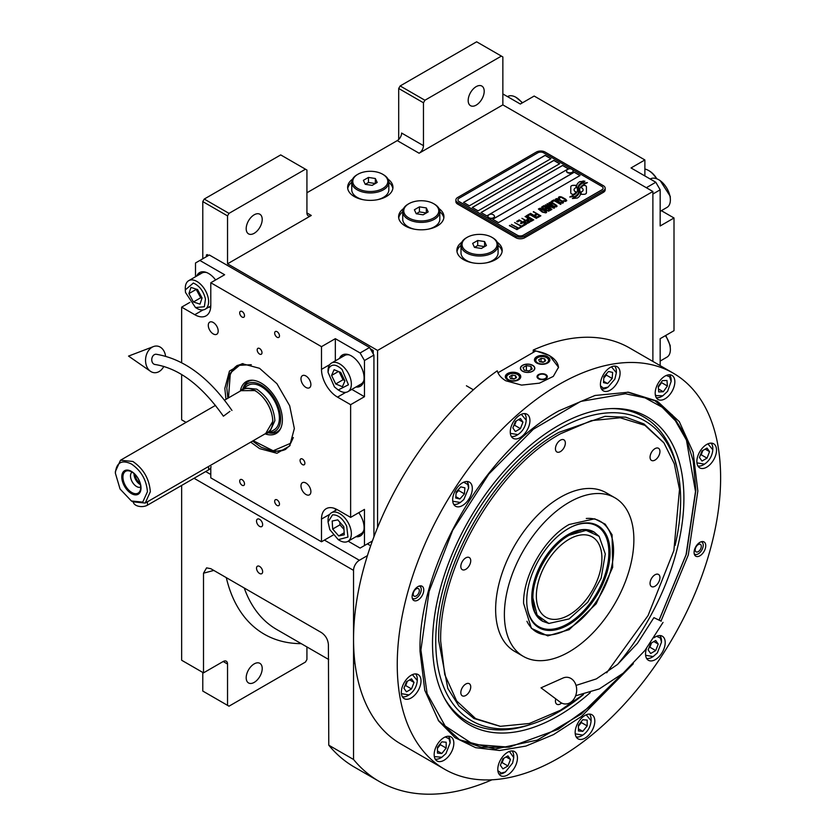 <?xml version="1.0" encoding="UTF-8"?>
<svg xmlns="http://www.w3.org/2000/svg" width="836" height="836" viewBox="0 0 836 836"><rect width="100%" height="100%" fill="white"/><g stroke="black" fill="none" stroke-linecap="round" stroke-linejoin="round"><path stroke-width="1.25" d="M398.699 139.487L398.699 88.48L400.151 85.951L424.918 100.247L501.391 56.096L502.854 56.942L502.854 104.876L419.097 153.228A6.176 3.563 -60 0 0 423.465 145.663L401.614 133.049A6.176 3.563 120 0 1 397.246 140.615L306.927 192.761M202.782 258.773L202.782 201.591L204.235 199.062L229.001 213.368L305.474 169.206L306.927 170.053L306.927 212.94A6.176 3.563 -60 0 0 308.212 215.772A6.176 3.563 -60 0 0 311.295 215.469L227.538 263.821L377.579 350.441L377.579 527.516M403.527 208.603A22.656 13.083 0 0 0 398.615 216.723A22.656 13.083 0 0 0 405.251 225.981A22.656 13.083 0 0 0 429.944 228.813A22.656 13.083 0 0 0 443.937 216.723A22.656 13.083 0 0 0 439.036 208.603M352.541 179.165A22.656 13.083 0 0 0 347.63 187.295A22.656 13.083 0 0 0 354.276 196.544A22.656 13.083 0 0 0 378.969 199.376A22.656 13.083 0 0 0 392.951 187.295A22.656 13.083 0 0 0 388.05 179.165M461.785 242.241A22.656 13.083 0 0 0 456.884 250.372A22.656 13.083 0 0 0 463.52 259.62A22.656 13.083 0 0 0 488.214 262.452A22.656 13.083 0 0 0 502.206 250.372A22.656 13.083 0 0 0 497.295 242.241M502.854 104.876L652.885 191.496L377.579 350.441M423.465 145.663L423.465 102.776L398.699 88.48M204.235 199.062L280.708 154.911L305.474 169.206M246.192 228.667A11.328 6.542 120 0 0 248.532 233.861A11.328 6.542 120 0 0 257.269 230.82A11.328 6.542 120 0 0 262.211 219.419A11.328 6.542 120 0 0 259.86 214.235A11.328 6.542 120 0 0 251.134 217.266A11.328 6.542 120 0 0 246.192 228.667M229.001 213.368L227.538 215.887L227.538 263.821M439.82 211.727A22.656 13.083 180 0 1 443.832 217.987M402.733 211.727A22.656 13.083 0 0 0 398.72 217.987M388.834 182.29A22.656 13.083 180 0 1 392.847 188.549M351.757 182.29A22.656 13.083 0 0 0 347.745 188.549M498.089 245.366A22.656 13.083 180 0 1 502.102 251.626M461.002 245.366A22.656 13.083 0 0 0 456.989 251.626M202.782 201.591L227.538 215.887M367.38 543.881L370.682 545.783M367.422 555.626L359.365 560.277A8.245 4.755 120 0 0 353.544 570.371L353.544 759.485A271.919 157.001 120 0 0 379.272 781.472A271.919 157.001 120 0 0 491.955 779.81M652.885 361.413L652.885 191.496M468.181 100.498A11.328 6.542 120 0 0 470.532 105.691A11.328 6.542 120 0 0 479.258 102.65A11.328 6.542 120 0 0 484.201 91.249A11.328 6.542 120 0 0 481.86 86.066A11.328 6.542 120 0 0 473.124 89.097A11.328 6.542 120 0 0 468.181 100.498M424.918 100.247L423.465 102.776M400.151 85.951L476.635 41.8L501.391 56.096M202.782 672.447L202.782 691.058L227.538 705.354L227.538 664.035A6.176 3.563 -60 0 0 226.263 661.203A6.176 3.563 -60 0 0 223.17 661.506L203.503 672.865L181.652 660.252L181.652 485.423M262.65 571.72A4.326 2.498 -120 0 0 260.759 567.362A4.326 2.498 -120 0 0 257.425 566.202A4.326 2.498 -120 0 0 256.527 568.187A4.326 2.498 -120 0 0 258.418 572.535A4.326 2.498 -120 0 0 261.752 573.695A4.326 2.498 -120 0 0 262.65 571.72M262.65 524.621A4.326 2.498 -120 0 0 260.759 520.264A4.326 2.498 -120 0 0 257.425 519.104A4.326 2.498 -120 0 0 256.527 521.089A4.326 2.498 -120 0 0 258.418 525.436A4.326 2.498 -120 0 0 261.752 526.596A4.326 2.498 -120 0 0 262.65 524.621M203.503 672.865L203.503 573.193L206.586 567.863L210.787 568.689L321.358 632.528C325.58 635.423 327.931 639.435 328.402 644.587L328.778 745.189L353.544 759.485M328.778 745.189A271.919 157.001 120 0 0 354.506 767.176L379.272 781.472M306.927 646.939L306.927 659.52L305.474 662.039L229.001 706.19L227.538 705.354M246.192 677.766A11.328 6.542 120 0 0 248.532 682.949A11.328 6.542 120 0 0 257.269 679.919A11.328 6.542 120 0 0 262.211 668.518A11.328 6.542 120 0 0 259.86 663.335A11.328 6.542 120 0 0 251.134 666.365A11.328 6.542 120 0 0 246.192 677.766M576.004 186.261L576.004 186.177A17.932 10.356 0 0 1 576.067 185.31L573.35 185.31A2.571 1.484 0 0 0 570.779 186.794L570.779 192.834A2.571 1.484 0 0 0 571.531 193.889A2.571 1.484 0 0 0 573.35 194.318L573.684 194.318A11.944 6.897 0 0 0 576.119 191.998A4.525 2.612 0 0 1 575.398 191.663A4.525 2.612 0 0 1 574.071 189.814A4.525 2.612 0 0 1 576.171 187.609A17.932 10.356 180 0 1 576.004 186.261A17.932 10.356 180 0 1 576.004 186.219M576.077 192.071A4.525 2.612 180 0 1 575.398 191.747A4.525 2.612 180 0 1 574.071 189.897A4.525 2.612 180 0 1 574.071 189.856L574.071 189.814M605.17 188.215A6.176 3.563 180 0 0 603.362 185.696L545.093 152.058A6.176 3.563 180 0 0 536.357 152.058L457.689 197.474A6.176 3.563 180 0 0 455.881 199.992A6.176 3.563 180 0 0 457.689 202.511L457.689 204.109L515.958 237.748A6.176 3.563 180 0 0 524.705 237.748L603.362 192.343A6.176 3.563 180 0 0 605.17 189.814L605.17 188.215A6.176 3.563 180 0 1 603.362 190.744L603.362 192.343M457.689 204.109A6.176 3.563 180 0 1 455.881 201.591L455.881 199.992M523.242 235.229L601.899 189.814A4.117 2.383 0 0 0 603.111 188.131A4.117 2.383 0 0 0 601.899 186.449L543.64 152.81A4.117 2.383 0 0 0 537.809 152.81L459.152 198.226A4.117 2.383 0 0 0 457.94 199.909A4.117 2.383 0 0 0 459.152 201.591L517.421 235.229A4.117 2.383 0 0 0 523.242 235.229L523.242 235.313A4.117 2.383 180 0 1 517.421 235.313L459.152 201.675A4.117 2.383 180 0 1 457.94 199.992A4.117 2.383 180 0 1 457.94 199.95M550.924 158.704L545.093 155.339L463.52 202.427L469.351 205.792L550.924 158.704M559.66 163.741L553.829 160.376L472.256 207.474L478.087 210.839L559.66 163.741M568.396 168.788L562.576 165.423L481.003 212.522L486.824 215.887L568.396 168.788M580.059 175.518L574.227 172.153L492.655 219.251L498.475 222.616L580.059 175.518M577.457 190.033A15.675 9.05 180 0 1 577.457 190.075L577.457 189.991A15.675 9.05 0 0 1 577.383 190.827A10.617 6.134 0 0 1 574.154 194.694A122.056 70.464 0 0 1 569.755 197.003L574.865 196.533A18.915 10.92 0 0 0 577.425 194.412A9.865 5.695 0 0 0 578.596 191.726A9.865 5.695 0 0 0 578.533 191.089L578.533 191.172A368.927 213.002 180 0 1 578.125 188.852A15.539 8.977 180 0 1 578.052 187.985A15.539 8.977 180 0 1 578.052 187.943M577.457 189.991A15.675 9.05 0 0 0 576.986 187.786A11.244 6.489 0 0 1 576.631 186.177A11.244 6.489 0 0 1 577.049 184.442L577.049 184.526A11.244 6.489 0 0 0 576.631 186.229M578.052 187.985L578.052 187.901A15.539 8.977 0 0 1 578.397 186.01A10.21 5.894 0 0 1 581.386 182.959A73.286 42.312 0 0 1 584.897 181.172L579.776 181.621A11.861 6.845 0 0 0 577.049 184.442M578.052 187.901A15.539 8.977 0 0 0 578.125 188.769A368.927 213.002 0 0 0 578.533 191.089M579.076 192.729L579.076 192.813A15.675 9.05 180 0 0 579.202 191.674A15.675 9.05 180 0 1 579.202 191.674L579.202 191.59A15.675 9.05 0 0 1 579.076 192.729A11.84 6.834 0 0 1 576.474 196.209A25.717 14.849 0 0 1 572.378 198.508L577.383 198.027A11.181 6.458 0 0 0 580.341 194.495A13.585 7.848 0 0 0 580.477 193.398A13.585 7.848 0 0 0 580.194 191.81L580.194 191.893A29.772 17.19 180 0 1 579.724 190.033A9.666 5.58 180 0 1 579.682 189.532A9.666 5.58 180 0 1 579.682 189.49L579.682 189.448A9.666 5.58 0 0 0 579.724 189.95A29.772 17.19 0 0 0 580.194 191.81M579.202 191.59A15.675 9.05 0 0 0 578.857 189.688A11.704 6.761 0 0 1 578.585 188.246A11.704 6.761 0 0 1 578.857 186.773L578.857 186.856A11.704 6.761 0 0 0 578.585 188.288M579.682 189.448A9.666 5.58 0 0 1 580.707 186.961A16.26 9.384 0 0 1 583.81 184.474A41.372 23.889 0 0 1 587.426 182.635L582.483 183.136A12.216 7.054 0 0 0 578.857 186.773M581.125 194.318L583.831 194.318A2.571 1.484 0 0 0 586.412 192.834L586.412 186.794A2.571 1.484 0 0 0 583.831 185.31L583.497 185.31A11.934 6.897 0 0 0 581.062 187.619A4.525 2.612 0 0 1 583.12 189.814A4.525 2.612 0 0 1 581.01 192.019A17.964 10.366 0 0 1 581.187 193.45A17.964 10.366 0 0 1 581.125 194.318A17.964 10.366 180 0 0 581.187 193.534L581.187 193.45M576.004 186.177A17.932 10.356 0 0 0 576.171 187.609M558.824 198.278L559.524 198.769L559.577 197.672L561.155 197.296L565.648 199.888L565 200.797L563.088 200.828L565.418 201.445L566.745 200.682L565.899 199.386L561.259 196.868L559.274 196.763L558.448 197.421L558.824 198.278M562.712 203.19L563.464 202.573L563.098 201.716L559.587 199.449L557.079 198.571L555.24 199.271L559.117 202.406L562.712 203.19M560.622 204.402L553.756 199.95L551.248 201.403L552.178 201.936L554.268 200.734L560.622 204.402M556.295 206.9L557.048 206.283L556.672 205.426L553.171 203.158L550.663 202.27L548.813 202.981L552.7 206.105L556.295 206.9M545.385 204.789L550.14 208.666L543.985 205.593L551.269 209.794L551.896 209.439L546.441 205.071L553.996 208.227L554.623 207.861L547.34 203.66L552.648 207.213L545.385 204.789M544.685 209.303L548.531 211.205L550.715 210.118L543.431 205.917L541.561 207.171L544.685 209.303M545.898 212.898L546.65 212.292L546.274 211.424L542.763 209.157L540.265 208.279L538.415 208.99L542.303 212.114L545.898 212.898M533.587 211.602L536.576 213.807L534.758 214.852L535.688 215.395L537.506 214.34L539.523 215.51L537.423 216.712L538.353 217.255L540.871 215.803L533.243 211.884M530.515 213.368L537.799 217.579L530.17 213.65M536.398 218.384L529.533 213.932L527.025 215.385L527.955 215.918L530.045 214.716L536.398 218.384M526.471 215.709L533.755 219.91L526.116 215.991M527.861 220.631L530.588 221.561L532.772 220.474L525.071 216.514L528.321 218.395L526.879 219.408L527.861 220.631M524.726 222.439L527.453 223.369L529.627 222.292L521.925 218.332L525.186 220.202L523.733 221.226L524.726 222.439M516.69 221.352L517.62 221.885L519.72 220.673L522.197 222.104L520.379 223.16L521.309 223.693L523.127 222.648L525.144 223.808L523.043 225.02L523.973 225.553L526.492 224.1L519.208 219.899L516.69 221.352M519.992 226.964L520.765 227.413L523.42 225.877L522.646 225.427L521.528 226.075L514.6 222.554L521.11 226.316L519.992 226.964M516.784 228.813L517.557 229.263L520.211 227.726L518.32 227.925L511.392 224.414L517.902 228.165L516.784 228.813M509.72 225.375L517.003 229.586L509.364 225.668M562.471 202.082L561.353 202.72L559.535 202.166L556.337 200.076L556.922 199.198L562.043 201.434L562.346 202.416L560.225 202.563L556.243 199.773M556.044 205.792L554.926 206.429L553.118 205.865L549.921 203.775L550.496 202.908L555.626 205.133L555.919 206.126L553.808 206.273L549.816 203.482M547.193 208.572L549.367 209.826L548.04 210.588L546.378 210.118L545.866 209.334L547.193 208.572M544.121 208.739L542.554 207.673L543.943 206.691L546.263 208.039L544.121 208.822L542.554 207.673M545.647 211.79L544.529 212.438L542.721 211.874L539.513 209.784L540.098 208.906L545.218 211.142L545.521 212.125L543.41 212.271L539.419 209.481M527.871 219.91L529.251 218.927L531.581 220.276L529.888 221.07L527.871 219.91L528.436 220.558L530.254 221.122L531.581 220.276M524.736 221.718L526.116 220.746L528.436 222.083L526.743 222.878L524.736 221.718L525.301 222.376L527.108 222.93L528.436 222.083M463.593 202.469L545.093 155.423L550.851 158.746M472.33 207.516L553.829 160.47L559.587 163.783M481.076 212.563L562.576 165.507L568.323 168.83M492.728 219.293L574.227 172.237L579.985 175.56M603.111 188.215L603.111 188.131A4.117 2.383 180 0 1 603.111 188.215A4.117 2.383 180 0 1 601.899 189.897L523.242 235.313M457.689 202.511L515.958 236.16L515.958 237.748M603.362 190.744L524.705 236.16A6.176 3.563 180 0 1 515.958 236.16M577.457 190.075A15.675 9.05 180 0 1 577.383 190.911A10.617 6.134 180 0 1 574.154 194.778A122.056 70.464 180 0 1 569.88 197.024M579.776 181.621L579.776 181.705A11.861 6.845 0 0 0 577.049 184.526M581.354 181.851L579.776 181.705M583.194 180.921L581.354 181.934M584.761 181.234L583.194 181.004M578.596 191.768A9.865 5.695 0 0 0 578.533 191.172M580.477 193.44A13.585 7.848 0 0 0 580.194 191.893M587.29 182.697L582.483 183.22A12.216 7.054 0 0 0 578.857 186.856M579.076 192.813A11.84 6.834 180 0 1 576.474 196.293A25.717 14.849 180 0 1 572.514 198.529M586.412 192.834L586.412 186.877A2.571 1.484 0 0 0 583.831 185.393L583.497 185.393A11.934 6.897 0 0 0 581.104 187.64M583.12 189.814L583.12 189.897A4.525 2.612 180 0 1 583.12 189.897A4.525 2.612 180 0 1 581.03 192.102M576.046 185.393L573.35 185.393A2.571 1.484 0 0 0 570.779 186.877M559.274 196.763L558.647 197.212M560.36 196.669L559.775 196.742M561.259 196.868L560.36 196.763M562.022 197.15L561.259 196.951M562.868 197.557L562.022 197.233M565.188 198.895L562.868 197.641M565.899 199.386L565.188 198.978M564.039 200.818L563.506 200.671M564.561 200.87L564.039 200.901M565.627 200.441L565 200.88M563.464 202.584L558.741 199.125L556.494 198.634L555.25 199.355M560.966 204.203L553.756 200.034L551.321 201.445M557.037 206.293L552.324 202.834L550.078 202.343L548.824 203.054M550.14 208.666L544.058 205.635M551.833 209.47L546.441 205.071M554.55 207.903L546.995 203.942M552.648 207.213L545.438 204.841M550.642 210.16L543.431 206.001L541.582 207.224M549.367 209.826L547.674 210.703L545.814 209.554M546.263 208.039L544.121 208.822M546.639 212.302L541.927 208.833L539.669 208.342L538.426 209.063M536.576 213.807L534.831 214.894M539.523 215.51L537.496 216.754M540.798 215.845L533.587 211.686M537.726 217.621L530.515 213.452M536.743 218.186L529.533 214.016L527.098 215.427M533.681 219.952L526.471 215.792M532.699 220.516L525.144 216.555M528.321 218.395L526.899 219.46M529.554 222.334L521.998 218.374M525.186 220.202L523.754 221.268M522.197 222.104L520.452 223.202M525.144 223.808L523.117 225.062M526.419 224.142L519.208 219.983L516.763 221.394M523.346 225.919L521.528 226.159L514.673 222.595M521.11 226.316L520.065 227.005M520.138 227.768L518.32 228.009L511.465 224.456M517.902 228.165L516.857 228.855M516.93 229.628L509.72 225.459M566.578 171.129A3.292 1.902 -0 0 0 566.557 171.317A3.292 1.902 -0 0 0 567.456 172.624A3.292 1.902 180 0 0 571.072 173.083A3.292 1.902 180 0 0 573.151 171.317L573.151 170.941A3.292 1.902 180 0 1 571.072 172.707A3.292 1.902 180 0 1 567.456 172.247A3.292 1.902 -0 0 1 566.557 170.941A3.292 1.902 -0 0 1 566.923 170.074A3.919 3.919 0 0 1 572.796 170.074A3.292 1.902 180 0 1 573.151 170.941M572.252 169.624A3.292 1.902 180 0 1 572.796 170.074M487.921 216.534A3.292 1.902 -0 0 0 487.9 216.723A3.292 1.902 -0 0 0 488.799 218.039A3.292 1.902 180 0 0 492.414 218.499A3.292 1.902 180 0 0 494.494 216.723L494.494 216.346A3.292 1.902 180 0 1 492.414 218.123A3.292 1.902 180 0 1 488.799 217.653A3.292 1.902 -0 0 1 487.9 216.346A3.292 1.902 -0 0 1 488.255 215.489A3.919 3.919 0 0 1 494.139 215.489A3.292 1.902 180 0 1 494.494 216.346M493.595 215.04A3.292 1.902 180 0 1 494.139 215.489M497.974 372.772L535.615 351.047A30.901 17.838 180 0 1 549.461 355.666A30.901 17.838 180 0 1 558.5 367.756M532.563 365.416A7.002 4.044 0 0 0 524.935 364.538A7.002 4.044 0 0 0 520.609 368.279A7.002 4.044 0 0 0 522.657 371.132A7.002 4.044 0 0 0 530.296 372.01A7.002 4.044 0 0 0 534.622 368.279A7.002 4.044 0 0 0 532.563 365.416M545.824 374.58A5.152 2.978 180 0 1 547.329 376.691A5.152 2.978 180 0 1 544.152 379.429A5.152 2.978 180 0 1 538.541 378.792A5.152 2.978 180 0 1 537.025 376.691A5.152 2.978 180 0 1 540.213 373.943A5.152 2.978 180 0 1 545.824 374.58M547.643 356.711A7.723 4.462 0 0 0 539.22 355.749A7.723 4.462 0 0 0 534.455 359.867A7.723 4.462 0 0 0 536.722 363.023A7.723 4.462 0 0 0 545.135 363.984A7.723 4.462 0 0 0 549.91 359.867A7.723 4.462 0 0 0 547.643 356.711M518.508 373.535A7.723 4.462 0 0 0 510.096 372.563A7.723 4.462 0 0 0 505.32 376.691A7.723 4.462 0 0 0 507.588 379.837A7.723 4.462 0 0 0 516 380.808A7.723 4.462 0 0 0 520.776 376.691A7.723 4.462 0 0 0 518.508 373.535M537.078 358.017L537.663 357.683A6.385 3.689 0 0 0 537.663 362.897A6.385 3.689 0 0 0 546.692 362.897A6.385 3.689 0 0 0 546.692 357.683A6.385 3.689 0 0 0 537.663 357.683L537.078 358.017A7.21 4.159 0 0 0 534.967 360.964A7.21 4.159 0 0 0 535.05 361.58M547.277 358.017L546.692 357.683L547.277 358.017A7.21 4.159 0 0 1 549.388 360.964L549.388 361.465M545.626 360.818L544.706 358.832L541.258 358.299L538.729 359.752L539.659 361.748L543.107 362.281L545.626 360.818M541.258 358.299L540.808 361.925M543.557 362.019L541.258 361.664M544.706 358.832L544.706 361.351M549.304 361.58A7.21 4.159 0 0 0 549.388 360.964M507.954 374.831L508.528 374.497A6.385 3.689 0 0 0 508.528 379.711A6.385 3.689 0 0 0 517.568 379.711A6.385 3.689 0 0 0 517.568 374.497A6.385 3.689 0 0 0 508.528 374.497L507.954 374.831A7.21 4.159 0 0 0 505.832 377.778A7.21 4.159 0 0 0 505.916 378.405M518.142 374.831L517.568 374.497L518.142 374.831A7.21 4.159 0 0 1 520.253 377.778L520.253 378.29M516.491 377.642L515.572 375.646L512.123 375.113L509.605 376.576L510.524 378.562L513.973 379.095L516.491 377.642M512.123 375.113L511.674 378.739M514.422 378.833L512.123 378.478M515.572 375.646L515.572 378.175M520.18 378.405A7.21 4.159 0 0 0 520.253 377.778M546.201 375.646A4.399 2.539 180 0 1 544.675 378.781A4.399 2.539 180 0 1 539.063 378.478A4.399 2.539 0 0 1 538.165 375.646A4.399 2.539 0 0 1 545.291 374.894A4.399 2.539 180 0 1 546.201 375.646L546.88 376.534A5.152 2.978 180 0 1 547.246 377.214M538.165 375.646L537.475 376.534A5.152 2.978 0 0 0 537.109 377.214M522.51 365.332L522.51 365.332A7.21 4.159 0 0 0 522.51 371.215A7.21 4.159 0 0 0 532.71 371.215A7.21 4.159 0 0 0 532.71 365.332L532.71 365.332A7.21 4.159 0 0 0 522.51 365.332M530.975 366.335L526.387 365.625L523.022 367.568L524.245 370.223L528.843 370.933L532.208 368.99L530.975 366.335L530.975 369.7M526.387 365.625L526.387 370.547M696.931 462.862L704.508 464.147C709.513 460.646 712.282 455.85 712.805 449.768L712.805 448.42A13.386 7.733 120 0 0 711.081 443.122M703.337 464.816L704.497 464.147L703.337 464.816A13.386 7.733 120 0 0 703.348 464.816A13.386 7.733 120 0 1 697.893 465.976M712.805 449.768L707.914 443.853M701.979 450.97L699.46 457.47L701.979 461.064L707.026 458.149L709.545 451.649L707.026 448.054L701.979 450.97M709.545 451.649L705.176 449.12M707.026 458.149L701.195 454.784L702.877 450.447M700.296 455.306L701.195 454.784M401.416 693.65L408.992 694.925C413.998 691.424 416.767 686.638 417.289 680.546L417.289 679.198A13.386 7.733 120 0 0 415.576 673.91M408.992 694.925L407.822 695.604A13.386 7.733 120 0 0 407.832 695.594A13.386 7.733 120 0 1 402.377 696.754M417.289 680.546L412.399 674.631M406.463 681.748L403.945 688.258L406.463 691.842L411.511 688.927L414.039 682.427L411.511 678.842L406.463 681.748M414.039 682.427L409.671 679.908M411.511 688.927L405.69 685.562L407.372 681.235M404.781 686.084L405.69 685.562M510.347 433.33L517.912 434.615C522.918 431.115 525.687 426.318 526.22 420.236L526.22 418.888A13.386 7.733 120 0 0 524.496 413.59M516.752 435.284L517.902 434.615L516.752 435.284A13.386 7.733 120 0 0 516.763 435.284A13.386 7.733 120 0 1 511.308 436.444M526.22 420.236L521.319 414.311M515.394 421.438L512.865 427.938L515.394 431.533L520.441 428.617L522.96 422.107L520.441 418.522L515.394 421.438M522.96 422.107L518.592 419.588M520.441 428.617L514.61 425.252L516.293 420.916M513.712 425.775L514.61 425.252M420.184 585.848A8.245 4.755 -60 0 1 420.257 586.005L420.926 587.645A7.054 4.075 -60 0 1 421.25 589.505A7.054 4.075 120 0 1 414.489 598.795L412.733 599.036A8.245 4.755 120 0 1 412.566 599.057M419.233 586.046A7.054 4.075 -60 0 1 420.926 587.645M412.263 598.127A7.054 4.075 120 0 0 414.489 598.795M419.327 590.624A4.326 2.498 120 0 0 418.428 588.638A4.326 2.498 120 0 0 415.095 589.798A4.326 2.498 120 0 0 413.214 594.156A4.326 2.498 120 0 0 414.102 596.131A4.326 2.498 120 0 0 417.436 594.971A4.326 2.498 120 0 0 419.327 590.624M702.167 541.561A8.245 4.755 -60 0 1 702.23 541.718L702.898 543.358A7.054 4.075 -60 0 1 703.233 545.218A7.054 4.075 120 0 1 696.461 554.508L694.706 554.749A8.245 4.755 120 0 1 694.538 554.759M701.216 541.759A7.054 4.075 -60 0 1 702.898 543.358M694.235 553.84A7.054 4.075 120 0 0 696.461 554.508M701.299 546.336A4.326 2.498 120 0 0 700.411 544.351A4.326 2.498 120 0 0 697.078 545.511A4.326 2.498 120 0 0 695.186 549.869A4.326 2.498 120 0 0 696.085 551.844A4.326 2.498 120 0 0 699.418 550.684A4.326 2.498 120 0 0 701.299 546.336M606.685 672.802L648.067 615.547L673.868 550.579L679.501 489.415L674.297 463.75L663.972 442.944L644.943 425.367L620.166 417.77L591.334 420.644L560.392 433.811C496.417 468.839 439.025 568.25 440.676 641.17L444.742 674.558L456.665 700.965L475.642 718.615L500.377 726.317L529.313 723.495L560.392 710.287L583.173 694.611M663.732 442.599L643.96 423.936L625.736 417.195L604.95 416.359L558.929 432.358C494.682 467.543 437.029 567.393 438.681 640.637L447.835 688.488L458.954 706.075L473.907 718.479L499.928 726.275M569.128 629.696L547.779 635.882L531.403 628.348L523.587 603.393C522.96 575.649 544.79 537.83 569.128 524.506L594.647 518.801L605.17 524.141L612.077 534.8L612.673 567.362L596.214 603.749L569.128 629.696M569.128 502.331A91.573 52.867 -60 0 1 614.909 497.796A91.573 52.867 -60 0 1 628.944 571.176A91.573 52.867 -60 0 1 569.128 651.861A91.573 52.867 120 0 1 523.346 656.396A91.573 52.867 120 0 1 509.312 583.026A91.573 52.867 120 0 1 569.128 502.331M523.346 656.396L514.6 651.348A91.573 52.867 120 0 1 500.565 577.979A91.573 52.867 120 0 1 560.392 497.284A91.573 52.867 -60 0 1 606.173 492.749L614.909 497.796M465.777 569.316A7.002 4.044 120 0 0 470.354 563.15A7.002 4.044 120 0 0 469.278 557.539A7.002 4.044 120 0 0 465.777 557.884A7.002 4.044 120 0 0 461.2 564.049A7.002 4.044 120 0 0 462.277 569.671A7.002 4.044 120 0 0 465.777 569.316M465.777 695.468A7.002 4.044 120 0 0 470.354 689.303A7.002 4.044 120 0 0 469.278 683.691A7.002 4.044 120 0 0 465.777 684.036A7.002 4.044 120 0 0 461.2 690.202A7.002 4.044 120 0 0 462.277 695.813A7.002 4.044 120 0 0 465.777 695.468M555.762 698.844A7.002 4.044 120 0 0 556.891 704.267A7.002 4.044 120 0 0 560.392 703.922A7.002 4.044 120 0 0 561.604 703.045M655.006 586.224A7.002 4.044 120 0 0 659.573 580.048A7.002 4.044 120 0 0 658.507 574.437A7.002 4.044 120 0 0 655.006 574.781A7.002 4.044 120 0 0 650.429 580.957A7.002 4.044 120 0 0 651.495 586.569A7.002 4.044 120 0 0 655.006 586.224M655.006 460.072A7.002 4.044 120 0 0 659.573 453.896A7.002 4.044 120 0 0 658.507 448.284A7.002 4.044 120 0 0 655.006 448.629A7.002 4.044 120 0 0 650.429 454.805A7.002 4.044 120 0 0 651.495 460.417A7.002 4.044 120 0 0 655.006 460.072M560.392 451.618A7.002 4.044 120 0 0 564.969 445.452A7.002 4.044 120 0 0 563.892 439.84A7.002 4.044 120 0 0 560.392 440.185A7.002 4.044 120 0 0 555.815 446.351A7.002 4.044 120 0 0 556.891 451.962A7.002 4.044 120 0 0 560.392 451.618M633.333 663.711L581.396 716.536L553.526 734.614L525.875 746.088L499.562 750.509L475.642 747.677L455.087 737.707L438.733 721.019L424.782 690.306L420.017 651.411C418.104 566.808 484.702 451.45 558.929 410.81L594.992 395.48L628.567 392.209L657.274 401.144L679.292 421.637L693.128 452.276L697.841 491.014L688.31 554.916L661.015 621.064M673.262 373.18L629.56 347.954A228.667 132.015 120 0 0 533.232 350.044L549.461 355.519L558.511 367.276L553.307 376.399L539.429 383.16L521.591 385.103L505.759 380.756C501.276 378.112 498.434 374.8 497.232 370.829A228.667 132.015 120 0 0 353.544 639.331A228.667 132.015 120 0 0 400.904 744.009L444.606 769.235A228.667 132.015 120 0 0 620.803 707.977A228.667 132.015 120 0 0 720.622 477.858A228.667 132.015 120 0 0 673.262 373.18A228.667 132.015 120 0 0 497.054 434.448A228.667 132.015 120 0 0 397.246 664.557A228.667 132.015 120 0 0 444.606 769.235M533.232 350.044L533.232 352.416M412.117 596.716A8.245 4.755 -60 0 1 415.711 588.429A8.245 4.755 -60 0 1 422.065 586.224A8.245 4.755 -60 0 1 423.768 589.997A8.245 4.755 -60 0 1 420.174 598.283A8.245 4.755 -60 0 1 413.82 600.488A8.245 4.755 -60 0 1 412.117 596.716M694.089 552.429A8.245 4.755 -60 0 1 697.694 544.142A8.245 4.755 -60 0 1 704.037 541.927A8.245 4.755 -60 0 1 705.751 545.699A8.245 4.755 -60 0 1 702.146 553.996A8.245 4.755 -60 0 1 695.803 556.201A8.245 4.755 -60 0 1 694.089 552.429M452.663 499.855A13.909 8.026 120 0 0 455.536 506.219A13.909 8.026 120 0 0 466.258 502.488A13.909 8.026 120 0 0 472.319 488.496A13.909 8.026 120 0 0 469.445 482.132A13.909 8.026 120 0 0 458.724 485.862A13.909 8.026 120 0 0 452.663 499.855M510.263 431.961A13.909 8.026 120 0 0 513.147 438.325A13.909 8.026 120 0 0 523.858 434.605A13.909 8.026 120 0 0 529.93 420.612A13.909 8.026 120 0 0 527.056 414.248A13.909 8.026 120 0 0 516.334 417.969A13.909 8.026 120 0 0 510.263 431.961M600.415 384.466A13.909 8.026 120 0 0 603.299 390.83A13.909 8.026 120 0 0 614.011 387.099A13.909 8.026 120 0 0 620.082 373.107A13.909 8.026 120 0 0 617.198 366.743A13.909 8.026 120 0 0 606.487 370.463A13.909 8.026 120 0 0 600.415 384.466M655.194 393.129A13.909 8.026 120 0 0 658.068 399.493A13.909 8.026 120 0 0 668.79 395.773A13.909 8.026 120 0 0 674.851 381.78A13.909 8.026 120 0 0 671.977 375.416A13.909 8.026 120 0 0 661.266 379.136A13.909 8.026 120 0 0 655.194 393.129M696.858 461.493A13.909 8.026 120 0 0 699.732 467.867A13.909 8.026 120 0 0 710.454 464.137A13.909 8.026 120 0 0 716.525 450.144A13.909 8.026 120 0 0 713.641 443.78A13.909 8.026 120 0 0 702.93 447.5A13.909 8.026 120 0 0 696.858 461.493M646.521 648.402A13.909 8.026 120 0 0 645.538 653.919A13.909 8.026 120 0 0 648.422 660.294A13.909 8.026 120 0 0 659.134 656.563A13.909 8.026 120 0 0 665.205 642.57A13.909 8.026 120 0 0 662.321 636.206A13.909 8.026 120 0 0 654.034 637.774M575.158 732.461A13.909 8.026 120 0 0 578.031 738.825A13.909 8.026 120 0 0 588.753 735.105A13.909 8.026 120 0 0 594.814 721.113A13.909 8.026 120 0 0 591.94 714.738A13.909 8.026 120 0 0 581.219 718.469A13.909 8.026 120 0 0 575.158 732.461M497.786 769.319A13.909 8.026 120 0 0 500.659 775.683A13.909 8.026 120 0 0 511.381 771.952A13.909 8.026 120 0 0 517.453 757.959A13.909 8.026 120 0 0 514.568 751.595A13.909 8.026 120 0 0 503.857 755.316A13.909 8.026 120 0 0 497.786 769.319M434.166 754.605A13.909 8.026 120 0 0 437.04 760.969A13.909 8.026 120 0 0 447.762 757.249A13.909 8.026 120 0 0 453.833 743.256A13.909 8.026 120 0 0 450.949 736.882A13.909 8.026 120 0 0 440.238 740.612A13.909 8.026 120 0 0 434.166 754.605M401.343 692.281A13.909 8.026 120 0 0 404.227 698.645A13.909 8.026 120 0 0 414.938 694.915A13.909 8.026 120 0 0 421.01 680.922A13.909 8.026 120 0 0 418.125 674.558A13.909 8.026 120 0 0 407.414 678.289A13.909 8.026 120 0 0 401.343 692.281M627.606 392.126L655.33 400.883L672.531 415.168L685.321 435.41L693.201 460.835L695.855 490.471L686.356 554.153L659.155 620.051M622.841 673.471L581.25 714.059L537.245 740.121L495.288 749.025L459.622 739.85L438.179 720.224M434.239 755.974L434.626 756.611L441.816 757.259L445.964 753.57L450.113 742.87L449.005 738.721L445.222 736.955M450.113 742.87L450.113 741.532A13.386 7.733 120 0 0 448.848 736.798A13.386 7.733 120 0 0 448.389 736.234M435.201 759.088A13.386 7.733 120 0 0 440.645 757.928L441.816 757.259M437.447 747.279L437.447 753.1L441.816 753.497L446.184 748.063L446.184 742.232L441.816 741.845L437.447 747.279M446.184 748.063L440.353 744.698L440.353 743.653M437.447 748.314L440.353 744.698M441.816 753.497L437.447 750.968M497.859 770.688L501.276 773.081L505.435 771.962L512.625 763.017L513.732 757.583L509.584 751.679L508.842 751.668M513.732 757.583L513.732 756.235A13.386 7.733 120 0 0 512.008 750.947M498.82 773.791A13.386 7.733 120 0 0 499.531 773.906A13.386 7.733 120 0 0 504.265 772.631L505.435 771.962M500.388 765.285L502.906 768.88L507.954 765.964L510.482 759.464L507.954 755.869L502.906 758.785L500.388 765.285M510.482 759.464L506.104 756.935M507.954 765.964L502.133 762.599L503.805 758.262M501.224 763.122L502.133 762.599M575.231 733.83L582.797 735.116C587.812 731.615 590.571 726.818 591.104 720.726L586.214 714.811M591.104 719.388L591.104 720.726L591.104 719.388A13.386 7.733 120 0 0 589.38 714.09M576.192 736.934A13.386 7.733 120 0 0 581.637 735.784L581.637 735.784A13.386 7.733 120 0 0 581.647 735.774L582.797 735.116L581.637 735.784M578.428 730.957L582.797 731.354L587.175 725.909L587.175 720.089L582.797 719.692L578.428 725.136L578.428 730.957M582.797 731.354L578.428 728.825M587.175 725.909L581.344 722.555L581.344 721.51M578.428 726.17L581.344 722.555M645.622 655.288L653.188 656.573L657.336 652.895L661.495 642.194L660.377 638.035L656.594 636.28M661.495 642.194L661.495 640.846A13.386 7.733 120 0 0 660.221 636.112A13.386 7.733 120 0 0 659.771 635.548M646.573 658.402A13.386 7.733 120 0 0 652.028 657.242L653.188 656.573M650.669 653.491L655.706 650.575L658.235 644.075L655.706 640.48L650.669 643.396L648.14 649.896L650.669 653.491M655.706 650.575L649.885 647.21L651.568 642.874M648.987 647.733L649.885 647.21M658.235 644.075L653.867 641.546M452.736 501.224L460.302 502.499L463.813 499.573L468.609 488.12L467.826 484.514L463.719 482.205M468.609 488.12L468.609 486.771A13.386 7.733 120 0 0 467.721 482.665A13.386 7.733 120 0 0 466.885 481.484M453.697 504.327A13.386 7.733 120 0 0 459.142 503.178L460.302 502.499M456.174 491.955L455.735 498.016L459.863 498.977L464.44 493.867L464.879 487.816L460.74 486.855L456.174 491.955M464.44 493.867L458.609 490.502L458.713 489.123M456.069 493.344L458.609 490.502M459.863 498.977L455.829 496.647M600.488 385.835L603.299 388.123L608.065 387.11L614.868 379.095L616.362 372.731L611.471 366.816M601.45 388.939A13.386 7.733 120 0 0 601.471 388.939A13.386 7.733 120 0 0 606.894 387.789L608.065 387.11M616.362 372.731L616.362 371.383A13.386 7.733 120 0 0 614.648 366.095M608.503 371.466L603.926 376.566L603.487 382.627L607.626 383.578L612.192 378.478L612.631 372.417L608.503 371.466M612.192 378.478L606.372 375.113L606.466 373.734M603.832 377.945L606.372 375.113M607.626 383.578L603.592 381.258M655.267 394.498L656.041 395.616L662.843 395.783L667.598 391.3L671.141 381.404L669.636 376.764L666.25 375.479M671.141 381.404L671.141 380.056A13.386 7.733 120 0 0 669.427 374.768A13.386 7.733 120 0 0 669.417 374.758M656.229 397.612A13.386 7.733 120 0 0 661.673 396.452L662.843 395.783M658.266 386.368L658.705 391.927L663.282 391.75L667.41 386.013L666.971 380.464L662.394 380.641L658.266 386.368M667.41 386.013L661.589 382.648L661.527 381.853M658.329 387.162L661.589 382.648M663.282 391.75L658.475 388.97M659.113 620.019L686.074 554.665L695.489 491.526L686.46 440.175L676.073 421.448L662.143 407.205L645.089 397.884L625.422 393.756L580.696 401.416L533.295 429.276L488.861 474.002L452.684 530.296L429.098 591.418L420.916 650.053L427.102 693.546L445.128 725.972L473.333 744.406L509.218 747.165L558.208 729.316L591.313 705.532L622.454 673.795M686.335 439.882L672.656 416.004L654.745 400.548M459.048 739.515L481.379 747.3L508.946 747.206M617.616 664.39A177.754 102.629 120 0 0 683.9 498.225A177.754 102.629 -60 0 0 612.809 408.532A177.754 102.629 -60 0 0 432.515 643.354A177.754 102.629 120 0 0 444.992 699.199A177.754 102.629 120 0 0 590.279 692.605M675.08 545.48A173.167 99.975 120 0 0 680.65 500.095A173.167 99.975 -60 0 0 677.683 470.877A173.167 99.975 -60 0 0 544.727 438.043A173.167 99.975 -60 0 0 435.755 641.484A173.167 99.975 120 0 0 531.414 724.216L528.321 725.209A176.009 101.616 -60 0 1 444.229 697.788M611.2 408.585A176.009 101.616 -60 0 1 676.993 467.7L677.683 470.877M531.414 724.216A173.167 99.975 120 0 0 583.476 694.538M532.908 598.012L537.13 615.181L548.834 623.457L569.128 618.922L587.792 602.171L601.126 578.24L605.295 553.986L599.13 536.346L586.109 530.348L569.128 535.27C549.774 545.866 532.407 575.952 532.908 598.012M599.13 536.346L594.145 532.072L582.337 529.784L568.396 534.632C548.938 545.281 531.487 575.523 531.989 597.698L534.758 612.192L542.648 621.284L548.834 623.457M569.128 539.251A46.346 26.762 120 0 0 538.844 580.1A46.346 26.762 120 0 0 545.95 617.24A46.346 26.762 120 0 0 569.128 614.941A46.346 26.762 120 0 0 599.412 574.102A46.346 26.762 120 0 0 592.306 536.952A46.346 26.762 120 0 0 569.128 539.251M526.941 621.273A63.86 36.868 -60 0 0 536.472 631.985A63.86 36.868 -60 0 0 569.034 628.442A63.86 36.868 120 0 0 610.238 572.137A63.86 36.868 120 0 0 600.332 521.371A63.86 36.868 120 0 0 586.276 518.477M568.992 624.44A58.917 34.015 120 0 0 610.029 554.602A58.917 34.015 120 0 0 572.378 526.492A58.917 34.015 120 0 0 567.811 528.916A58.917 34.015 -60 0 0 526.931 605.212A58.917 34.015 -60 0 0 568.992 624.44M572.033 526.659A58.123 33.555 -60 0 1 608.827 554.738A58.123 33.555 -60 0 1 568.355 623.426A58.123 33.555 -60 0 1 526.899 604.836M594.145 532.072L593.936 531.947A51.498 29.73 120 0 0 567.665 534.8A51.498 29.73 -60 0 0 534.444 580.215A51.498 29.73 -60 0 0 542.428 621.148L542.648 621.284M225.981 399.336L224.821 388.406L229.472 371.048L242.158 363.681L259.547 368.31L276.946 383.714L289.684 405.773L294.345 428.544L289.664 445.964L276.946 453.279L259.588 448.618L250.706 442.15M290.155 445.233L285.254 449.559L274.145 451.712L261.041 447.166L252.597 441.063M369.564 347.504L360.097 352.97L335.33 338.674L321.494 346.658L210.787 282.746L224.633 274.751L199.867 260.456L209.334 254.99L369.564 347.504L373.932 355.07L373.932 536.796M300.981 485.894A7.002 4.044 -120 0 0 304.043 492.947A7.002 4.044 -120 0 0 309.445 494.828A7.002 4.044 -120 0 0 310.887 491.62A7.002 4.044 -120 0 0 307.836 484.566A7.002 4.044 -120 0 0 302.433 482.696A7.002 4.044 -120 0 0 300.981 485.894M300.981 378.854A7.002 4.044 -120 0 0 304.043 385.908A7.002 4.044 -120 0 0 309.445 387.779A7.002 4.044 -120 0 0 310.887 384.57A7.002 4.044 -120 0 0 307.836 377.527A7.002 4.044 -120 0 0 302.433 375.646A7.002 4.044 -120 0 0 300.981 378.854M218.186 331.056A7.002 4.044 -120 0 0 215.134 324.002A7.002 4.044 -120 0 0 209.731 322.132A7.002 4.044 -120 0 0 208.289 325.34A7.002 4.044 -120 0 0 211.341 332.383A7.002 4.044 -120 0 0 216.743 334.264A7.002 4.044 -120 0 0 218.186 331.056M373.932 355.07L364.465 360.535L360.097 352.97M364.465 360.535L364.465 396.703L350.629 404.687L350.629 517.39L364.465 509.396L364.465 545.563L372.386 540.986M348.173 541.195L360.097 548.082L364.465 545.563M210.787 467.617L210.787 477.858L321.494 541.78L333.094 535.082M186.073 422.379L181.652 419.829L181.652 374.507M181.652 362.667L181.652 307.136L189.887 302.381M195.499 276.747L195.499 262.985L199.867 260.456M304.879 463.217A3.396 1.965 -120 0 0 303.395 459.8A3.396 1.965 -120 0 0 300.782 458.891A3.396 1.965 -120 0 0 300.072 460.448A3.396 1.965 -120 0 0 301.556 463.865A3.396 1.965 -120 0 0 304.179 464.774A3.396 1.965 -120 0 0 304.879 463.217M261.992 352.677A3.396 1.965 -120 0 0 260.508 349.249A3.396 1.965 -120 0 0 257.885 348.34A3.396 1.965 -120 0 0 257.185 349.897A3.396 1.965 -120 0 0 258.669 353.325A3.396 1.965 -120 0 0 261.292 354.234A3.396 1.965 -120 0 0 261.992 352.677M244.509 483.877A3.396 1.965 -120 0 0 243.025 480.449A3.396 1.965 -120 0 0 240.413 479.54A3.396 1.965 -120 0 0 239.702 481.097A3.396 1.965 -120 0 0 241.186 484.514A3.396 1.965 -120 0 0 243.809 485.423A3.396 1.965 -120 0 0 244.509 483.877M244.509 315.674A3.396 1.965 -120 0 0 243.025 312.246A3.396 1.965 -120 0 0 240.413 311.337A3.396 1.965 -120 0 0 239.702 312.894A3.396 1.965 -120 0 0 241.186 316.321A3.396 1.965 -120 0 0 243.809 317.231A3.396 1.965 -120 0 0 244.509 315.674M279.475 504.056A3.396 1.965 -120 0 0 277.991 500.639A3.396 1.965 -120 0 0 275.368 499.729A3.396 1.965 -120 0 0 274.668 501.276A3.396 1.965 -120 0 0 276.152 504.704A3.396 1.965 -120 0 0 278.764 505.613A3.396 1.965 -120 0 0 279.475 504.056M279.475 335.853A3.396 1.965 -120 0 0 277.991 332.435A3.396 1.965 -120 0 0 275.368 331.526A3.396 1.965 -120 0 0 274.668 333.083A3.396 1.965 -120 0 0 276.152 336.5A3.396 1.965 -120 0 0 278.764 337.41A3.396 1.965 -120 0 0 279.475 335.853M210.787 282.746L210.787 305.453A22.656 13.083 60 0 1 206.095 315.83A22.656 13.083 60 0 1 194.767 314.702L203.033 309.926M181.652 307.136L194.767 314.702M321.494 541.78L321.494 519.072A22.656 13.083 60 0 1 326.186 508.696A22.656 13.083 60 0 1 337.525 509.814L350.629 517.39M350.629 404.687L337.525 397.121A22.656 13.083 60 0 1 321.494 369.366L329.771 364.59M321.494 346.658L321.494 369.366M215.615 279.966A18.026 10.408 -120 0 0 199.595 272.599A18.026 10.408 -120 0 0 196.711 276.047M209.073 306.979A22.656 13.083 -120 0 0 210.662 307.752M335.33 338.674L335.33 360.849M355.948 387.005A18.026 10.408 -120 0 0 360.368 386.242A18.026 10.408 -120 0 0 364.099 377.987A18.026 10.408 -120 0 0 356.24 359.846A18.026 10.408 -120 0 0 342.342 355.018A18.026 10.408 -120 0 0 339.468 358.466M351.81 389.398L364.465 396.703M355.948 536.712A18.026 10.408 -120 0 0 360.368 535.939A18.026 10.408 -120 0 0 364.099 527.683A18.026 10.408 -120 0 0 358.79 512.667M335.466 508.779A22.656 13.083 -120 0 0 335.34 510.545M357.4 535.866A18.026 10.408 -120 0 0 361.068 535.468M340.921 357.62A18.026 10.408 60 0 1 343.105 354.652M357.4 386.169A18.026 10.408 -120 0 0 361.068 385.772M198.174 275.211A18.026 10.408 60 0 1 200.347 272.233M227.873 398.239L226.817 387.873L229.419 374.246L236.839 365.708L243.046 363.618M373.211 353.806L373.211 350.451L370.296 348.769M208.603 255.408L207.15 254.572L206.419 254.99L206.419 256.673M371.027 541.78L371.915 542.292M373.211 350.451L372.48 350.869L371.027 350.023M207.882 255.837L206.419 254.99M372.48 352.552L372.48 350.869M328.788 368.352L328.046 372.313L334.452 386.932L338.246 389.973L348.424 384.79L342.049 369.47C336.103 364.078 331.683 363.712 328.788 368.352M338.246 389.973L339.709 390.809A16.48 9.52 -120 0 0 347.943 391.635A16.48 9.52 -120 0 0 344.045 367.38A16.48 9.52 -120 0 0 331.464 363.085A16.48 9.52 -120 0 0 328.893 366.105A16.48 9.52 -120 0 0 328.046 370.63L328.046 372.313M363.953 380.192A16.48 9.52 60 0 1 361.058 384.058L347.943 391.635M349.375 354.945A16.48 9.52 -120 0 0 344.578 355.519L331.464 363.085M344.913 380.944L340.754 372.438L334.097 369.69L331.589 375.448L335.738 383.964L342.405 386.713L344.913 380.944M335.738 383.964L343.021 379.753L344.651 380.432M339.123 371.759L343.021 379.753M331.589 375.448L338.455 371.487M332.529 514.851L328.046 522.009L329.802 529.627L338.246 539.669L347.964 537.078L346.689 526.168C342.708 518.414 337.984 514.642 332.529 514.851M338.246 539.669L339.709 540.516A16.48 9.52 -120 0 0 347.943 541.331A16.48 9.52 -120 0 0 349.354 525.081A16.48 9.52 -120 0 0 333.167 512.144A16.48 9.52 -120 0 0 331.464 512.781A16.48 9.52 -120 0 0 328.046 520.326L328.046 522.009M363.953 529.888A16.48 9.52 60 0 1 361.058 533.765L347.943 541.331M344.296 534.789L343.815 526.753L337.765 519.867L332.195 521.016L332.676 529.042L338.726 535.928L344.296 534.789M338.726 535.928L344.181 532.783M332.676 529.042L339.959 524.83L343.972 529.407M339.803 522.186L339.959 524.83M193.367 283.038L185.299 289.893L185.519 292.485L195.499 307.554L204.35 306.739L205.468 299.079C203.545 291.189 199.511 285.839 193.367 283.038M195.499 307.554L196.951 308.4A16.48 9.52 -120 0 0 205.196 309.215A16.48 9.52 -120 0 0 208.352 298.713A16.48 9.52 -120 0 0 194.516 280.373A16.48 9.52 -120 0 0 188.717 280.666A16.48 9.52 -120 0 0 185.299 288.211L185.299 289.893M206.617 272.526A16.48 9.52 -120 0 0 201.821 273.1L188.717 280.666M200.003 304.147L202.072 297.961L197.568 289.59L190.984 287.406L188.915 293.603L193.419 301.974L200.003 304.147M193.419 301.974L200.703 297.773L201.999 298.201M188.915 293.603L196.199 289.402L200.703 297.773M253.224 440.697L273.194 450.771L290.698 443.247L293.352 437.531M237.424 365.384A48.415 27.954 -120 0 0 230.234 374.392L228.5 397.873M273.194 450.771L274.427 450.938A48.415 27.954 -120 0 0 285.828 449.214M251.312 364.715L239.535 365.322L231.676 371.863L229.764 375.542M265.096 433.842A29.95 17.295 -120 0 0 280.269 429.192A29.95 17.295 -120 0 0 271.366 391.969A29.95 17.295 60 0 0 251.991 380.213A29.95 17.295 60 0 0 240.371 391.029M280.666 428.408A29.009 16.751 60 0 1 268.743 432.87M243.046 388.353A29.009 16.751 60 0 1 252.869 380.255M269.255 432.62A27.483 15.863 -120 0 0 280.614 419.578A27.483 15.863 -120 0 0 270.519 393.254A27.483 15.863 60 0 0 243.506 388.029M265.42 433.654L269.547 432.463L274.062 429.85A25.749 14.87 -120 0 0 269.934 394.153A25.749 14.87 60 0 0 248.313 385.25L243.798 387.862L240.695 390.84M660.168 365.625L660.168 338.674L674.004 330.68L674.004 217.987L660.168 225.981L660.168 189.814L652.885 194.025M646.332 187.713L655.8 182.248L660.168 189.814M655.8 182.248L631.034 167.952L644.88 159.958L534.173 96.046L520.326 104.03L502.854 93.945M644.88 159.958L644.88 175.936M674.004 217.987L661.36 210.682M507.494 96.621L507.724 96.495A16.48 9.52 60 0 1 509.793 95.785A16.48 9.52 60 0 1 515.958 97.31A16.48 9.52 60 0 1 522.176 102.964M515.958 97.31L522.573 102.744M650.241 179.04L650.471 178.904A16.48 9.52 60 0 1 656.908 178.841A16.48 9.52 60 0 1 658.716 179.719L660.168 180.566L670.242 196.335L670.367 199.909A16.48 9.52 60 0 1 666.95 207.453L660.168 211.372M658.716 179.719A16.48 9.52 60 0 1 670.221 197.745A16.48 9.52 60 0 1 670.367 199.909M665.362 335.675A16.48 9.52 60 0 1 670.127 346.762A16.48 9.52 60 0 1 670.367 349.605A16.48 9.52 60 0 1 666.95 357.15L660.168 361.068M665.769 335.435L670.158 345.435L670.367 349.605M265.712 433.487L272.891 421.208C271.846 408.198 265.952 397.999 255.22 390.59L240.987 390.673M269.547 432.463L274.887 420.675C273.8 407.278 267.729 396.766 256.673 389.137L243.798 387.862M131.398 463.98C121.669 459.455 116.329 462.538 115.378 473.228L120.07 489.029L131.398 500.983L142.737 502.112L147.429 491.735C146.478 479.948 141.138 470.699 131.398 463.98M131.534 501.067L132.861 501.83L145.224 503.053L150.334 491.735C149.299 478.882 143.478 468.787 132.861 461.462L120.499 460.239L115.378 471.546L115.378 473.145M140.04 483.103A7.002 4.044 60 0 1 135.192 474.691M140.427 484.661A8.653 4.995 60 0 1 134.021 473.907A8.653 4.995 -120 0 1 134.032 473.573M132.067 472.121A8.653 4.995 -120 0 0 130.5 475.945A8.653 4.995 60 0 0 134.126 484.483A8.653 4.995 60 0 0 140.709 487.085M140.709 487.367A12.571 7.252 -120 0 0 128.65 470.825A12.571 7.252 -120 0 0 122.934 477.116A12.571 7.252 60 0 0 130.207 491.401A12.571 7.252 60 0 0 140.124 490.69A12.571 7.252 60 0 0 140.709 487.367M141.012 488.036A13.595 7.848 -120 0 0 131.398 471.379A13.595 7.848 -120 0 0 121.784 476.938A13.595 7.848 -120 0 0 131.398 493.585A13.595 7.848 -120 0 0 141.012 488.036M145.224 503.053L267.583 432.411A24.725 14.275 -120 0 0 272.703 421.093A24.725 14.275 -120 0 0 261.908 396.212A24.725 14.275 -120 0 0 242.858 389.586L224.529 400.172M211.017 466.509A8.245 4.755 180 0 1 208.603 469.874L147.429 505.195A8.245 4.755 180 0 1 135.777 505.195A8.245 4.755 180 0 1 133.373 502.112M472.716 262.838A18.538 10.701 0 0 1 466.436 260.456A18.538 10.701 180 0 1 461.002 252.89L461.002 245.324A18.538 10.701 180 0 1 466.436 237.748L467.167 237.33A17.514 10.105 180 0 1 491.923 237.33L492.655 237.748L491.923 237.33A17.514 10.105 0 0 1 491.923 251.626A17.514 10.105 0 0 1 467.167 251.626A17.514 10.105 180 0 1 467.167 237.33M486.374 262.838A18.538 10.701 0 0 0 498.089 252.89L498.089 245.324A18.538 10.701 0 0 0 492.655 237.748M498.089 245.324A18.538 10.701 0 0 1 486.636 255.21A18.538 10.701 0 0 1 466.436 252.89A18.538 10.701 180 0 1 461.002 245.324M474.493 247.393L481.39 248.459L486.437 245.544L484.587 241.562L477.701 240.496L472.653 243.412L474.493 247.393L477.701 245.544L477.701 240.496M484.587 241.562L484.587 246.61L477.701 245.544M414.447 229.2A18.538 10.701 0 0 1 408.167 226.817A18.538 10.701 180 0 1 402.733 219.251L402.733 211.686A18.538 10.701 180 0 1 408.167 204.109L408.898 203.691A17.514 10.105 180 0 1 433.654 203.691L434.386 204.109L433.654 203.691A17.514 10.105 0 0 1 433.654 217.987A17.514 10.105 0 0 1 408.898 217.987A17.514 10.105 180 0 1 408.898 203.691M428.105 229.2A18.538 10.701 0 0 0 439.82 219.251L439.82 211.686A18.538 10.701 0 0 0 434.386 204.109M439.82 211.686A18.538 10.701 0 0 1 428.377 221.571A18.538 10.701 0 0 1 408.167 219.251A18.538 10.701 180 0 1 402.733 211.686M416.234 213.755L423.12 214.821L428.168 211.905L426.329 207.924L419.432 206.858L414.384 209.773L416.234 213.755L419.432 211.905L419.432 206.858M426.329 207.924L426.329 212.971L419.432 211.905M363.461 199.773A18.538 10.701 0 0 1 357.181 197.39A18.538 10.701 180 0 1 351.757 189.814L351.757 182.248A18.538 10.701 180 0 1 357.181 174.682L357.912 174.254A17.514 10.105 180 0 1 382.679 174.254L383.4 174.682L382.679 174.254A17.514 10.105 0 0 1 382.679 188.549A17.514 10.105 0 0 1 357.912 188.549A17.514 10.105 180 0 1 357.912 174.254M377.12 199.773A18.538 10.701 0 0 0 388.834 189.814L388.834 182.248A18.538 10.701 0 0 0 383.4 174.682M388.834 182.248A18.538 10.701 0 0 1 377.391 192.134A18.538 10.701 0 0 1 357.181 189.814A18.538 10.701 180 0 1 351.757 182.248M365.248 184.317L372.145 185.383L377.182 182.467L375.343 178.496L368.446 177.431L363.399 180.336L365.248 184.317L368.446 182.467L368.446 177.431M375.343 178.496L375.343 183.533L368.446 182.467M229.942 411.343L223.4 416.203L229.942 411.343M231.959 410.466C209.282 377.684 184.045 358.957 156.248 354.265A5.152 3.856 96.9 0 0 154.294 354.694A5.152 3.856 96.9 0 0 151.776 360.232A5.152 3.856 96.9 0 0 155.015 364.496C179.019 368.331 201.81 385.563 223.4 416.203M165.57 356.146A13.386 10.032 96.9 0 0 153.469 346.574A13.386 10.032 96.9 0 0 152.152 347.201A13.386 10.032 96.9 0 0 145.589 359.083A13.386 10.032 96.9 0 0 150.47 371.299A13.386 10.032 96.9 0 0 159.112 371.56A13.386 10.032 96.9 0 0 163.835 366.367M661.224 621.19L653.909 617.647L661.224 621.19M570.883 678.435A13.386 10.596 96.4 0 1 575.502 696.095A13.386 10.596 96.4 0 1 561.186 702.815A13.386 10.596 96.4 0 1 560.245 702.198L541.017 687.829L562.952 678.059A13.386 10.596 96.4 0 1 570.883 678.435M644.88 169.05A16.48 9.52 60 0 1 648.517 170.471L649.248 170.899A15.445 8.924 60 0 1 656.835 178.81M648.517 170.471A16.48 9.52 60 0 1 656.469 178.674M311.295 215.469L306.927 212.94M397.246 140.615L419.097 153.228M359.365 560.277L324.41 540.098M210.787 474.493L205.687 471.556M353.544 570.371L194.036 478.276M244.227 587.99A191.58 110.613 120 0 0 276.685 629.477L328.705 659.51M223.17 661.506L227.538 664.035M226.305 577.645A201.884 116.559 120 0 0 301.232 643.647M213.807 570.434L203.503 573.193M524.705 236.16L524.705 237.748M337.525 397.121L345.79 392.345M321.494 519.072L329.771 514.297M208.603 466.457L208.603 469.874M147.429 501.778L147.429 505.195M408.982 694.935L407.822 695.604M353.544 662.843L355.028 663.7M466.415 385.783L473.385 389.795M337.054 509.552L331.464 512.781M210.787 305.986L205.196 309.215M120.499 460.239L215.51 405.376M150.47 371.299L128.535 356.094L153.469 346.574M653.909 617.647L637.429 643.333L617.553 664.442L596.308 678.916L576.035 685.415M663.032 622.412L645.026 650.345L623.123 673.231L599.318 688.916L575.607 695.813"/></g></svg>
